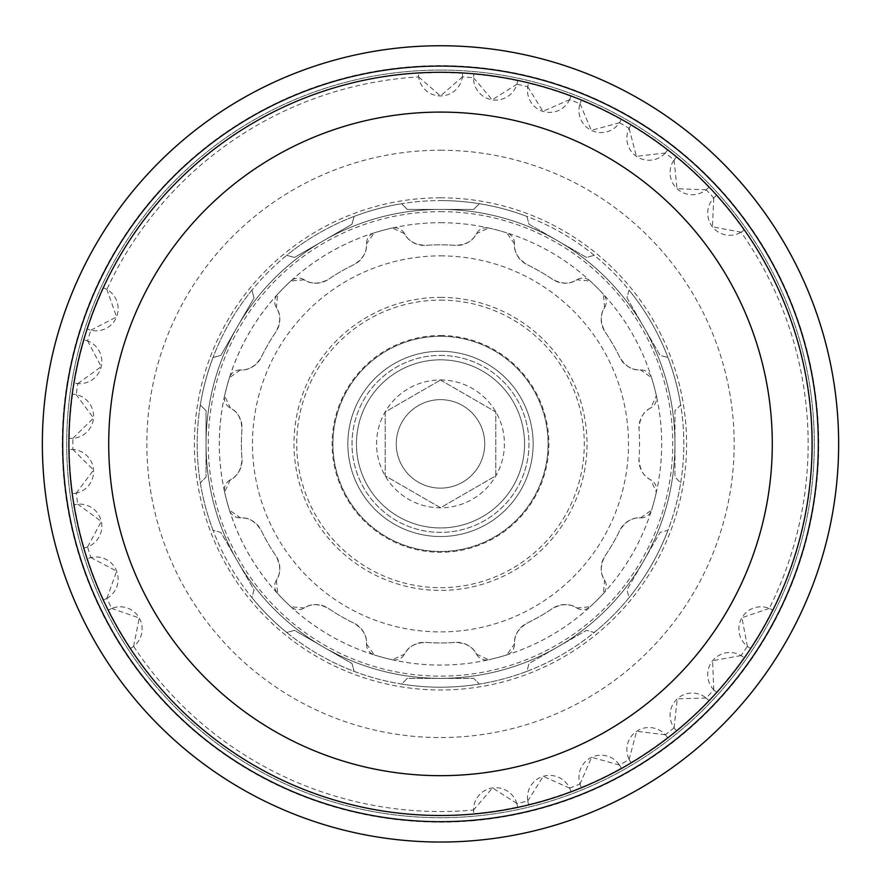 <?xml version="1.0" encoding="UTF-8"?>
<svg xmlns="http://www.w3.org/2000/svg" width="881" height="881" viewBox="0 0 881 881"><rect width="100%" height="100%" fill="white"/><g stroke="black" fill="none" stroke-linecap="round" stroke-linejoin="round"><path stroke-width="0.66" stroke-dasharray="4.41 3.3" d="M440.5 379.964A63.928 63.928 0 0 1 495.86 475.85A63.928 63.928 0 0 1 385.14 475.85A63.928 63.928 0 0 1 440.5 379.964M440.5 355.417A88.474 88.474 0 0 1 517.125 488.129A88.474 88.474 0 0 1 363.875 488.129A88.474 88.474 0 0 1 440.5 355.417A88.474 88.474 0 0 1 517.125 488.129A88.474 88.474 0 0 1 363.875 488.129A88.474 88.474 0 0 1 440.5 355.417M440.5 222.695A221.197 221.197 0 0 1 632.062 554.49A221.197 221.197 0 0 1 248.938 554.49A221.197 221.197 0 0 1 440.5 222.695A221.197 221.197 0 0 0 392.32 659.77A221.197 221.197 0 0 0 590.171 281.017A221.197 221.197 0 0 0 440.5 222.695M650.751 407.903C643.449 411.383 639.54 418.453 639.022 429.102A199.073 199.073 0 0 1 639.022 458.682C639.54 469.309 643.449 476.379 650.751 479.881L656.378 492.072A11.057 11.057 0 0 0 650.751 479.881A22.124 22.124 0 0 1 639.022 458.682A199.073 199.073 0 0 0 639.022 429.102A22.124 22.124 0 0 1 650.751 407.903L656.378 395.712A11.057 11.057 0 0 1 650.751 407.903M640.575 517.852L651.555 510.11A11.057 11.057 0 0 1 640.575 517.852C632.514 517.224 625.598 521.387 619.817 530.34A199.073 199.073 0 0 1 605.038 555.955C600.159 565.426 600.016 573.498 604.586 580.183L603.375 593.552A11.057 11.057 0 0 0 604.586 580.183A22.124 22.124 0 0 1 605.038 555.955A199.073 199.073 0 0 0 619.817 530.34A22.124 22.124 0 0 1 640.575 517.852M576.791 607.978L590.171 606.756A11.057 11.057 0 0 1 576.791 607.978C570.128 603.397 562.045 603.551 552.574 608.419A199.073 199.073 0 0 1 526.959 623.208C518.006 628.968 513.843 635.884 514.46 643.967L506.718 654.935A11.057 11.057 0 0 0 514.46 643.967A22.124 22.124 0 0 1 526.959 623.208A199.073 199.073 0 0 0 552.574 608.419A22.124 22.124 0 0 1 576.791 607.978M476.489 654.143L488.68 659.77A11.057 11.057 0 0 1 476.489 654.143C472.998 646.841 465.939 642.932 455.29 642.414A199.073 199.073 0 0 1 425.71 642.414C415.083 642.921 408.013 646.83 404.511 654.143L392.32 659.77A11.057 11.057 0 0 0 404.511 654.143A22.124 22.124 0 0 1 425.71 642.414A199.073 199.073 0 0 0 455.29 642.414A22.124 22.124 0 0 1 476.489 654.143M366.54 643.967L374.282 654.935A11.057 11.057 0 0 1 366.54 643.967C367.168 635.906 363.005 628.979 354.041 623.208A199.073 199.073 0 0 1 328.426 608.419C318.966 603.551 310.894 603.397 304.209 607.978L290.829 606.756A11.057 11.057 0 0 0 304.209 607.978A22.124 22.124 0 0 1 328.426 608.419A199.073 199.073 0 0 0 354.041 623.208A22.124 22.124 0 0 1 366.54 643.967M276.414 580.183L277.625 593.552A11.057 11.057 0 0 1 276.414 580.183C280.984 573.509 280.841 565.437 275.962 555.955A199.073 199.073 0 0 1 261.183 530.34C255.424 521.398 248.497 517.224 240.425 517.852L229.445 510.11A11.057 11.057 0 0 0 240.425 517.852A22.124 22.124 0 0 1 261.183 530.34A199.073 199.073 0 0 0 275.962 555.955A22.124 22.124 0 0 1 276.414 580.183M230.249 479.881L224.622 492.072A11.057 11.057 0 0 1 230.249 479.881C237.551 476.39 241.46 469.32 241.978 458.682A199.073 199.073 0 0 1 241.978 429.102C241.46 418.475 237.551 411.405 230.249 407.903L224.622 395.712A11.057 11.057 0 0 0 230.249 407.903A22.124 22.124 0 0 1 241.978 429.102A199.073 199.073 0 0 0 241.978 458.682A22.124 22.124 0 0 1 230.249 479.881M240.425 369.932L229.445 377.674A11.057 11.057 0 0 1 240.425 369.932C248.486 370.56 255.402 366.397 261.183 357.433A199.073 199.073 0 0 1 275.962 331.818C280.841 322.358 280.984 314.286 276.414 307.59L277.625 294.221A11.057 11.057 0 0 0 276.414 307.59A22.124 22.124 0 0 1 275.962 331.818A199.073 199.073 0 0 0 261.183 357.433A22.124 22.124 0 0 1 240.425 369.932M304.209 279.806L290.829 281.017A11.057 11.057 0 0 1 304.209 279.806C310.872 284.376 318.955 284.233 328.426 279.354A199.073 199.073 0 0 1 354.041 264.564C362.994 258.805 367.157 251.889 366.54 243.806L374.282 232.837A11.057 11.057 0 0 0 366.54 243.806A22.124 22.124 0 0 1 354.041 264.564A199.073 199.073 0 0 0 328.426 279.354A22.124 22.124 0 0 1 304.209 279.806M404.511 233.641L392.32 228.003A11.057 11.057 0 0 1 404.511 233.641C408.002 240.931 415.061 244.841 425.71 245.37A199.073 199.073 0 0 1 455.29 245.37C465.917 244.852 472.987 240.942 476.489 233.641L488.68 228.003A11.057 11.057 0 0 0 476.489 233.641A22.124 22.124 0 0 1 455.29 245.37A199.073 199.073 0 0 0 425.71 245.37A22.124 22.124 0 0 1 404.511 233.641M514.46 243.806L506.718 232.837A11.057 11.057 0 0 1 514.46 243.806C513.832 251.878 517.995 258.794 526.959 264.564A199.073 199.073 0 0 1 552.574 279.354C562.034 284.233 570.106 284.376 576.791 279.806L590.171 281.017A11.057 11.057 0 0 0 576.791 279.806A22.124 22.124 0 0 1 552.574 279.354A199.073 199.073 0 0 0 526.959 264.564A22.124 22.124 0 0 1 514.46 243.806M604.586 307.59L603.375 294.221A11.057 11.057 0 0 1 604.586 307.59C600.016 314.264 600.159 322.336 605.038 331.818A199.073 199.073 0 0 1 619.817 357.433C625.576 366.386 632.503 370.549 640.575 369.932L651.555 377.674A11.057 11.057 0 0 0 640.575 369.932A22.124 22.124 0 0 1 619.817 357.433A199.073 199.073 0 0 0 605.038 331.818A22.124 22.124 0 0 1 604.586 307.59M440.5 336.3A107.592 107.592 0 0 1 533.677 497.688A107.592 107.592 0 0 1 347.323 497.688A107.592 107.592 0 0 1 440.5 336.3A107.592 107.592 0 0 1 533.677 497.688A107.592 107.592 0 0 1 347.323 497.688A107.592 107.592 0 0 1 440.5 336.3M440.5 359.833A84.058 84.058 0 0 1 513.293 485.916A84.058 84.058 0 0 1 367.707 485.916A84.058 84.058 0 0 1 440.5 359.833A84.058 84.058 0 0 1 513.293 485.916A84.058 84.058 0 0 1 367.707 485.916A84.058 84.058 0 0 1 440.5 359.833M440.5 399.655A44.237 44.237 0 0 1 478.812 466.005A44.237 44.237 0 0 1 402.188 466.005A44.237 44.237 0 0 1 440.5 399.655A44.237 44.237 0 0 0 396.263 443.892A44.237 44.237 0 0 0 440.5 488.129A44.237 44.237 0 0 0 484.737 443.892A44.237 44.237 0 0 0 440.5 399.655A44.237 44.237 0 0 1 478.812 466.005A44.237 44.237 0 0 1 402.188 466.005A44.237 44.237 0 0 1 440.5 399.655M440.5 380.041L495.794 411.967L495.794 475.817L440.5 507.742L385.206 475.817L385.206 411.967L440.5 380.041L385.206 411.967L385.206 475.817L440.5 507.742L495.794 475.817L495.794 411.967L440.5 380.041M744.027 230.117L741.086 232.199A367.641 367.641 0 0 1 769.278 608.419L772.505 610.037A22.124 22.124 0 0 0 741.824 617.856A22.124 22.124 0 0 0 750.392 648.339L747.374 646.357A367.641 367.641 0 0 1 741.086 655.574L744.027 657.667A22.124 22.124 0 0 0 712.531 660.827A22.124 22.124 0 0 0 716.462 692.246L713.764 689.834A367.641 367.641 0 0 1 706.177 698.016L708.776 700.516A22.124 22.124 0 0 0 677.159 698.941A22.124 22.124 0 0 0 676.366 730.602L674.064 727.816A367.641 367.641 0 0 1 665.331 734.776L667.534 737.639A22.124 22.124 0 0 0 636.5 731.373A22.124 22.124 0 0 0 630.994 762.55L629.133 759.455A367.641 367.641 0 0 1 619.464 765.038L621.215 768.188A22.124 22.124 0 0 0 591.459 757.374A22.124 22.124 0 0 0 581.372 787.383L579.995 784.046A367.641 367.641 0 0 1 569.611 788.121L570.866 791.501A22.124 22.124 0 0 0 543.059 776.37A22.124 22.124 0 0 0 528.6 804.54L527.741 801.038A367.641 367.641 0 0 1 516.861 803.516L517.599 807.051A22.124 22.124 0 0 0 492.358 787.944A22.124 22.124 0 0 0 473.868 813.648L473.538 810.046A367.641 367.641 0 0 1 133.626 646.357L130.608 648.339A22.124 22.124 0 0 0 139.176 617.856A22.124 22.124 0 0 0 108.495 610.037L111.722 608.419A367.641 367.641 0 0 1 106.876 598.364L103.595 599.873A22.124 22.124 0 0 0 116.611 571.009A22.124 22.124 0 0 0 87.439 558.697L90.875 557.574A367.641 367.641 0 0 1 87.582 546.914L84.113 547.916A22.124 22.124 0 0 0 101.282 521.31A22.124 22.124 0 0 0 74.279 504.802L77.836 504.196A367.641 367.641 0 0 1 76.173 493.162L72.594 493.635A22.124 22.124 0 0 0 93.54 469.892A22.124 22.124 0 0 0 69.291 449.53L72.892 449.475A367.641 367.641 0 0 1 72.892 438.309L69.291 438.242A22.124 22.124 0 0 0 93.54 417.891A22.124 22.124 0 0 0 72.594 394.148L76.173 394.622A367.641 367.641 0 0 1 77.836 383.587L74.279 382.982A22.124 22.124 0 0 0 101.282 366.463A22.124 22.124 0 0 0 84.113 339.868L87.582 340.87A367.641 367.641 0 0 1 90.875 330.199L87.439 329.076A22.124 22.124 0 0 0 116.611 316.775A22.124 22.124 0 0 0 103.595 287.911L106.876 289.42A367.641 367.641 0 0 1 418.596 76.9L418.387 73.288A22.124 22.124 0 0 0 440.5 95.952A22.124 22.124 0 0 0 462.613 73.288L462.404 76.9A367.641 367.641 0 0 1 473.538 77.726L473.868 74.136A22.124 22.124 0 0 0 492.358 99.839A22.124 22.124 0 0 0 517.599 80.733L516.861 84.257A367.641 367.641 0 0 1 527.741 86.745L528.6 83.243A22.124 22.124 0 0 0 543.059 111.413A22.124 22.124 0 0 0 570.866 96.271L569.611 99.663A367.641 367.641 0 0 1 579.995 103.738L581.372 100.401A22.124 22.124 0 0 0 591.459 130.41A22.124 22.124 0 0 0 621.215 119.585L619.464 122.745A367.641 367.641 0 0 1 629.133 128.329L630.994 125.234A22.124 22.124 0 0 0 636.5 156.411A22.124 22.124 0 0 0 667.534 150.144L665.331 153.008A367.641 367.641 0 0 1 674.064 159.968L676.366 157.181A22.124 22.124 0 0 0 677.159 188.831A22.124 22.124 0 0 0 708.776 187.268L706.177 189.767A367.641 367.641 0 0 1 713.764 197.95L716.462 195.538A22.124 22.124 0 0 0 712.531 226.957A22.124 22.124 0 0 0 744.027 230.117A371.253 371.253 0 0 0 716.462 195.538M708.776 187.268A371.253 371.253 0 0 0 676.366 157.181M667.534 150.144A371.253 371.253 0 0 0 630.994 125.234M621.215 119.585A371.253 371.253 0 0 0 581.372 100.401M570.866 96.271A371.253 371.253 0 0 0 528.6 83.243M517.599 80.733A371.253 371.253 0 0 0 473.868 74.136M462.613 73.288A371.253 371.253 0 0 0 418.387 73.288M103.595 287.911A371.253 371.253 0 0 0 87.439 329.076M84.113 339.868A371.253 371.253 0 0 0 74.279 382.982M72.594 394.148A371.253 371.253 0 0 0 69.291 438.242M69.291 449.53A371.253 371.253 0 0 0 72.594 493.635M74.279 504.802A371.253 371.253 0 0 0 84.113 547.916M87.439 558.697A371.253 371.253 0 0 0 103.595 599.873M108.495 610.037A371.253 371.253 0 0 0 130.608 648.339M474.485 820.596A378.246 378.246 0 0 1 62.639 460.906A378.246 378.246 0 0 1 440.5 65.646A378.246 378.246 0 0 1 818.361 426.878A378.246 378.246 0 0 1 474.485 820.596M473.868 813.648A371.253 371.253 0 0 0 517.599 807.051M528.6 804.54A371.253 371.253 0 0 0 570.866 791.501M581.372 787.383A371.253 371.253 0 0 0 621.215 768.188M630.994 762.55A371.253 371.253 0 0 0 667.534 737.639M676.366 730.602A371.253 371.253 0 0 0 708.776 700.516M716.462 692.246A371.253 371.253 0 0 0 744.027 657.667M750.392 648.339A371.253 371.253 0 0 0 772.505 610.037M713.764 197.95L712.432 226.824L741.086 232.199M769.278 608.419L741.901 617.713L747.374 646.357M741.086 655.574L712.63 660.695L713.764 689.834M706.177 698.016L677.28 698.831L674.064 727.816M665.331 734.776L636.633 731.274L629.133 759.455M619.464 765.038L591.614 757.297L579.995 784.046M569.611 788.121L543.214 776.326L527.741 801.038M516.861 803.516L492.523 787.922L473.538 810.046M133.626 646.357L139.253 617.999L111.722 608.419M106.876 598.364L116.677 571.152L90.875 557.574M87.582 546.914L101.326 521.475L77.836 504.196M76.173 493.162L93.551 470.058L72.892 449.475M72.892 438.309L93.518 418.046L76.173 394.622M77.836 383.587L101.249 366.628L87.582 340.87M90.875 330.199L116.556 316.929L106.876 289.42M418.596 76.9L440.5 95.952L462.404 76.9M473.538 77.726L492.193 99.817L516.861 84.257M527.741 86.745L542.905 111.358L569.611 99.663M579.995 103.738L591.316 130.333L619.464 122.745M629.133 128.329L636.368 156.322L665.331 153.008M674.064 159.968L677.037 188.721L706.177 189.767M440.5 351.255A92.637 92.637 0 0 1 520.726 490.21A92.637 92.637 0 0 1 360.274 490.21A92.637 92.637 0 0 1 440.5 351.255A92.637 92.637 0 0 1 520.726 490.21A92.637 92.637 0 0 1 360.274 490.21A92.637 92.637 0 0 1 440.5 351.255M440.5 335.507A108.385 108.385 0 0 1 534.36 498.084A108.385 108.385 0 0 1 346.64 498.084A108.385 108.385 0 0 1 440.5 335.507M213.048 530.296A243.31 243.31 0 0 1 200.317 482.788L206.033 477.073L206.033 443.892A234.467 234.467 0 0 1 643.548 326.653A234.467 234.467 0 0 1 323.272 646.94A234.467 234.467 0 0 1 206.033 443.892L206.033 410.711L200.317 404.996A243.31 243.31 0 0 1 213.048 357.488L220.856 355.395L237.452 326.653L254.036 297.921L251.944 290.113A243.31 243.31 0 0 1 286.721 255.336L294.529 257.428L352.004 224.248L354.096 216.44A243.31 243.31 0 0 1 401.604 203.709L407.319 209.425L473.681 209.425L479.396 203.709A243.31 243.31 0 0 1 526.904 216.44L528.996 224.248L586.471 257.428L594.279 255.336A243.31 243.31 0 0 1 629.056 290.113L626.964 297.921L643.548 326.653L660.144 355.395L667.952 357.488A243.31 243.31 0 0 1 680.683 404.996L674.967 410.711L674.967 477.073L680.683 482.788A243.31 243.31 0 0 1 667.952 530.296L660.144 532.388L643.548 561.12L626.964 589.852L629.056 597.67A243.31 243.31 0 0 1 594.279 632.448L586.471 630.356L557.728 646.94L528.996 663.536L526.904 671.344A243.31 243.31 0 0 1 479.396 684.074L473.681 678.359L407.319 678.359L401.604 684.074A243.31 243.31 0 0 1 354.096 671.344L352.004 663.536L323.272 646.94L294.529 630.356L286.721 632.448A243.31 243.31 0 0 1 251.944 597.67L254.036 589.852L237.452 561.12L220.856 532.388L213.048 530.296A243.31 243.31 0 0 0 251.944 597.67L254.036 589.852L220.856 532.388L213.048 530.296M440.5 70.073A373.819 373.819 0 0 1 764.234 630.796A373.819 373.819 0 0 1 116.766 630.796A373.819 373.819 0 0 1 440.5 70.073A373.819 373.819 0 0 1 764.234 630.796A373.819 373.819 0 0 1 116.766 630.796A373.819 373.819 0 0 1 440.5 70.073M440.5 66.086A377.795 377.795 0 0 1 767.681 632.789A377.795 377.795 0 0 1 113.319 632.789A377.795 377.795 0 0 1 440.5 66.086M440.5 200.582A243.31 243.31 0 0 1 651.213 565.547A243.31 243.31 0 0 1 229.787 565.547A243.31 243.31 0 0 1 440.5 200.582A243.31 243.31 0 0 0 401.604 203.709L407.319 209.425L473.681 209.425L479.396 203.709A243.31 243.31 0 0 0 440.5 200.582M680.683 482.788A243.31 243.31 0 0 0 680.683 404.996L674.967 410.711L674.967 477.073L680.683 482.788M667.952 357.488A243.31 243.31 0 0 0 629.056 290.113L626.964 297.921L660.144 355.395L667.952 357.488M594.279 255.336A243.31 243.31 0 0 0 526.904 216.44L528.996 224.248L586.471 257.428L594.279 255.336M354.096 216.44A243.31 243.31 0 0 0 286.721 255.336L294.529 257.428L352.004 224.248L354.096 216.44M251.944 290.113A243.31 243.31 0 0 0 213.048 357.488L220.856 355.395L254.036 297.921L251.944 290.113M200.317 404.996A243.31 243.31 0 0 0 200.317 482.788L206.033 477.073L206.033 410.711L200.317 404.996M286.721 632.448A243.31 243.31 0 0 0 354.096 671.344L352.004 663.536L294.529 630.356L286.721 632.448M401.604 684.074A243.31 243.31 0 0 0 479.396 684.074L473.681 678.359L407.319 678.359L401.604 684.074M526.904 671.344A243.31 243.31 0 0 0 594.279 632.448L586.471 630.356L528.996 663.536L526.904 671.344M629.056 597.67A243.31 243.31 0 0 0 667.952 530.296L660.144 532.388L626.964 589.852L629.056 597.67M440.5 209.425A234.467 234.467 0 0 1 643.548 561.12A234.467 234.467 0 0 1 237.452 561.12A234.467 234.467 0 0 1 440.5 209.425M440.5 211.638A232.254 232.254 0 0 1 641.632 560.019A232.254 232.254 0 0 1 239.368 560.019A232.254 232.254 0 0 1 440.5 211.638M440.5 297.371A146.521 146.521 0 0 1 567.386 517.147A146.521 146.521 0 0 1 313.614 517.147A146.521 146.521 0 0 1 440.5 297.371M440.5 300.113A143.779 143.779 0 0 1 565.018 515.781A143.779 143.779 0 0 1 315.982 515.781A143.779 143.779 0 0 1 440.5 300.113M440.5 45.746A398.146 398.146 0 0 1 785.301 642.965A398.146 398.146 0 0 1 95.699 642.965A398.146 398.146 0 0 1 440.5 45.746M440.5 112.096A331.796 331.796 0 0 1 727.838 609.784A331.796 331.796 0 0 1 153.162 609.784A331.796 331.796 0 0 1 440.5 112.096M440.5 72.286A371.606 371.606 0 0 1 762.318 629.695A371.606 371.606 0 0 1 118.682 629.695A371.606 371.606 0 0 1 440.5 72.286M440.5 255.875A188.016 188.016 0 0 1 603.331 537.895A188.016 188.016 0 0 1 277.669 537.895A188.016 188.016 0 0 1 440.5 255.875M651.555 377.674A221.197 221.197 0 0 1 656.378 395.712M590.171 281.017A221.197 221.197 0 0 1 603.375 294.221M488.68 228.003A221.197 221.197 0 0 1 506.718 232.837M374.282 232.837A221.197 221.197 0 0 1 392.32 228.003M277.625 294.221A221.197 221.197 0 0 1 290.829 281.017M224.622 395.712A221.197 221.197 0 0 1 229.445 377.674M229.445 510.11A221.197 221.197 0 0 1 224.622 492.072M290.829 606.756A221.197 221.197 0 0 1 277.625 593.552M392.32 659.77A221.197 221.197 0 0 1 374.282 654.935M506.718 654.935A221.197 221.197 0 0 1 488.68 659.77M603.375 593.552A221.197 221.197 0 0 1 590.171 606.756M656.378 492.072A221.197 221.197 0 0 1 651.555 510.11M440.5 150.222A293.67 293.67 0 0 1 694.823 590.722A293.67 293.67 0 0 1 186.177 590.722A293.67 293.67 0 0 1 440.5 150.222M440.5 197.796A246.096 246.096 0 0 1 653.625 566.935A246.096 246.096 0 0 1 227.375 566.935A246.096 246.096 0 0 1 440.5 197.796"/><path stroke-width="1.32" d="M440.5 45.746A398.146 398.146 0 0 1 785.301 642.965A398.146 398.146 0 0 1 95.699 642.965A398.146 398.146 0 0 1 440.5 45.746M440.5 66.086A377.795 377.795 0 0 1 767.681 632.789A377.795 377.795 0 0 1 113.319 632.789A377.795 377.795 0 0 1 440.5 66.086M440.5 112.096A331.796 331.796 0 0 1 727.838 609.784A331.796 331.796 0 0 1 153.162 609.784A331.796 331.796 0 0 1 440.5 112.096M440.5 72.286A371.606 371.606 0 0 1 762.318 629.695A371.606 371.606 0 0 1 118.682 629.695A371.606 371.606 0 0 1 440.5 72.286"/></g></svg>
